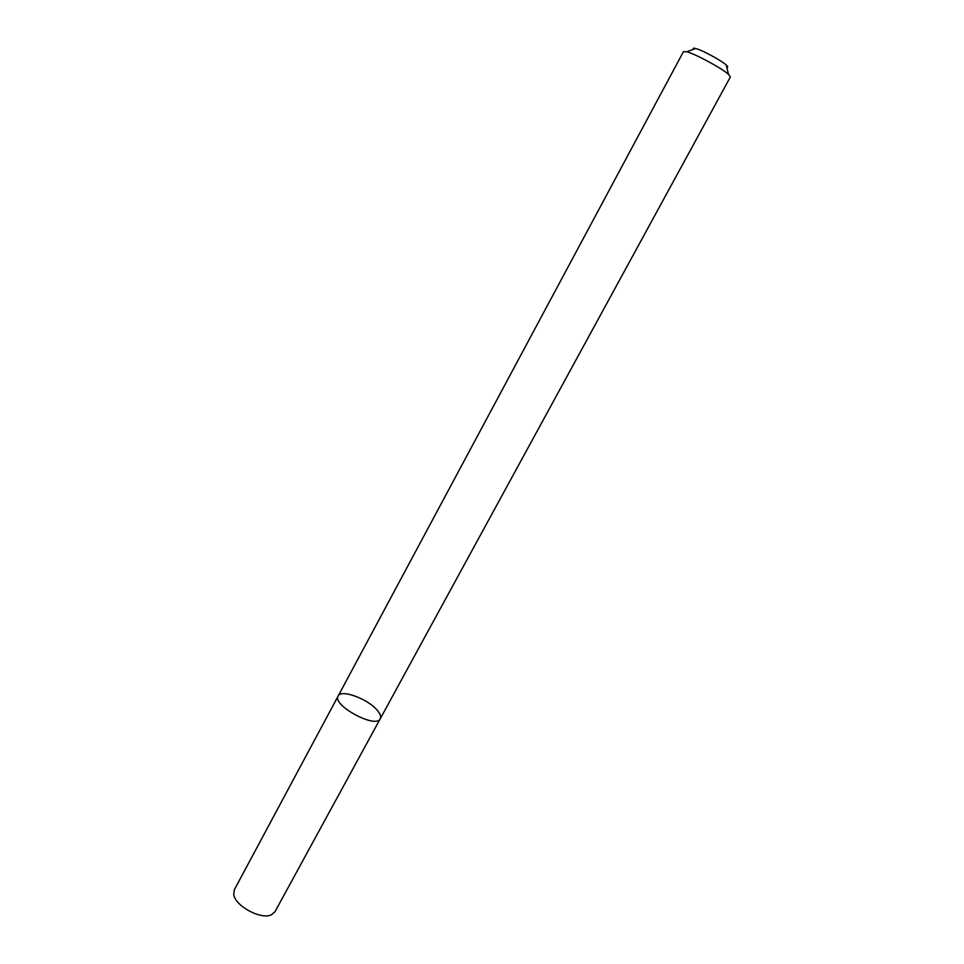 <?xml version="1.0" encoding="UTF-8"?>
<svg xmlns="http://www.w3.org/2000/svg" width="964" height="964" viewBox="0 0 964 964"><rect width="100%" height="100%" fill="white"/><g stroke="black" fill="none" stroke-linecap="round" stroke-linejoin="round"><path stroke-width="1.45" d="M380.238 718.758C376.093 729.146 331.749 705.166 338.159 696.008C341.027 688.886 368.224 699.008 377.382 710.456C380.298 713.938 381.25 716.698 380.238 718.758C376.093 729.146 331.749 705.166 338.159 696.008L234.324 889.784L233.734 894.459C234.999 905.943 261.075 920.042 271.366 914.812L274.957 911.751L730.363 76.975L728.471 74.349C721.94 68.299 695.345 53.924 686.705 51.767L683.464 51.622L338.159 696.008M726.808 67.275C728.169 67.335 727.989 66.6 726.278 65.046C721.47 60.539 702.105 50.068 695.683 48.513C693.453 47.923 692.742 48.188 693.538 49.285M695.683 48.513L686.705 51.767M726.278 65.046L728.471 74.349"/></g></svg>
